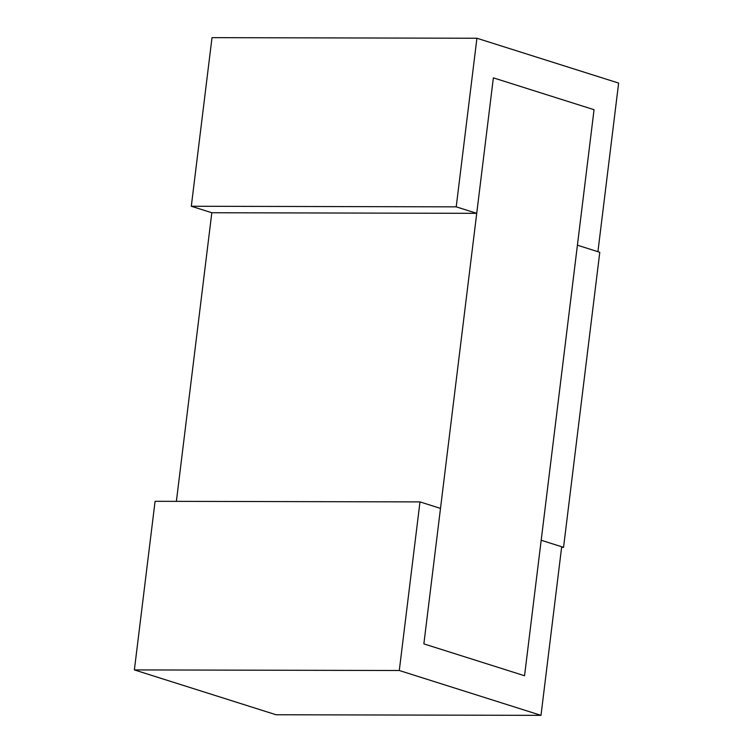 <?xml version="1.0" encoding="UTF-8"?>
<svg xmlns="http://www.w3.org/2000/svg" width="753" height="753" viewBox="0 0 753 753"><rect width="100%" height="100%" fill="white"/><g stroke="black" fill="none" stroke-linecap="round" stroke-linejoin="round"><path stroke-width="1.13" d="M563.555 547.337L541.181 540.259L561.691 546.744L540.993 715.35L276.078 714.757L134.373 669.916L155.08 501.31L419.986 501.903L440.496 508.397L423.864 643.881L524.549 675.742L577.41 245.196L599.783 252.274L563.555 547.337L561.625 547.327M456.214 206.849L476.922 38.243L618.627 83.084L597.92 251.69L577.41 245.196L594.051 109.712L493.366 77.851L594.051 109.712L524.549 675.742L423.864 643.881L493.366 77.851L476.724 213.334L456.214 206.849L191.309 206.256L211.819 212.741L176.381 501.357M134.373 669.916L399.288 670.509L419.986 501.903M399.288 670.509L540.993 715.35M476.724 213.334L211.819 212.741M476.922 38.243L212.007 37.65L191.309 206.256"/></g></svg>
